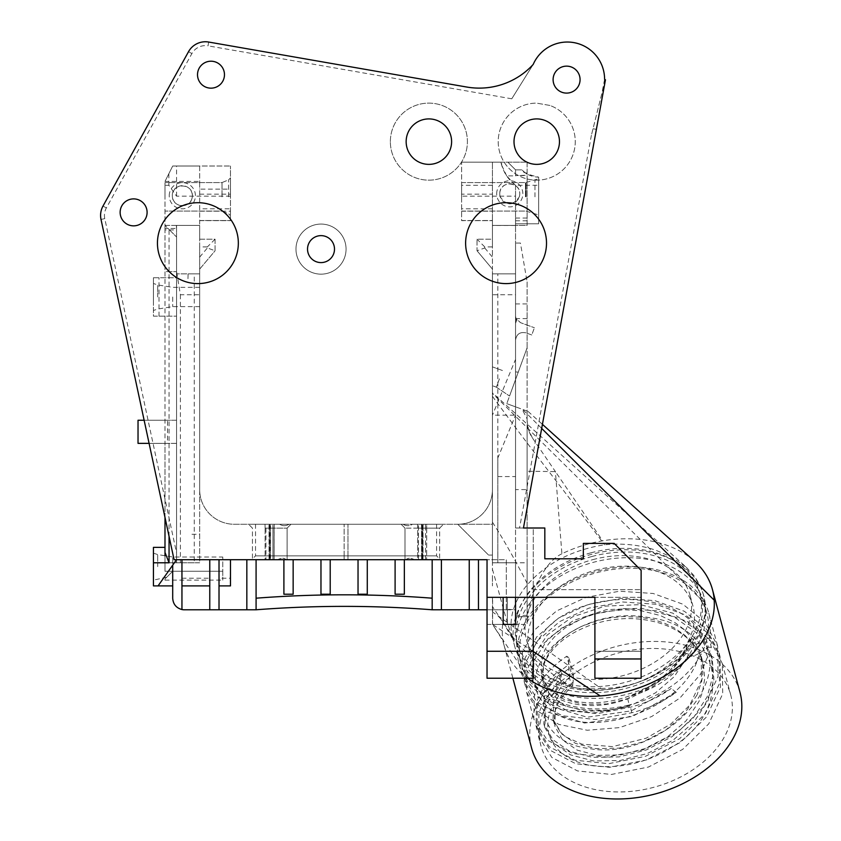 <?xml version="1.0" encoding="UTF-8"?>
<svg xmlns="http://www.w3.org/2000/svg" width="841" height="841" viewBox="0 0 841 841"><rect width="100%" height="100%" fill="white"/><g stroke="black" fill="none" stroke-linecap="round" stroke-linejoin="round"><path stroke-width="0.63" stroke-dasharray="4.21 3.15" d="M706.041 638.592L708.364 647.276L699.523 653.173C685.951 713.704 577.935 743.917 546.208 705.336C507.575 670.529 577.115 603.586 648.674 617.578C722.419 625.662 736.39 709.909 671.15 747.565C636.217 770.482 587.827 772.648 564.185 754.85C539.407 737.851 543.107 704.033 573.11 682.198L573.425 674.976L568.768 657.62L568.463 664.832C526.834 694.256 539.134 743.118 589.488 748.553C652.532 760.758 733.079 691.176 703.686 639.349C681.736 584.663 570.629 588.668 540.647 636.574C507.228 678.561 563.67 722.755 627.754 698.839L631.16 695.98C661.814 683.733 681.988 664.527 691.68 638.361L693.699 645.877L706.041 638.592L707.165 638.592A96.305 68.1 -15 0 1 629.163 704.979L629.467 706.314L593.136 712.968L559.98 709.058L534.992 695.57L521.956 674.881L522.429 652.006L534.487 630.025L556.532 610.965L586.04 597.383L619.544 591.212L653.121 593.473L682.829 604.185L705.21 622.372L717.646 646.14L718.046 676.511L704.043 706.556L677.899 732.112L643.701 749.709L606.76 757.089L572.826 753.557L547.165 740.059L533.804 719.087L534.277 696.211C538.808 681.115 549.636 667.775 566.771 656.211L571.417 673.578C554.303 685.131 543.475 698.461 538.923 713.578L538.461 736.453L551.822 757.436L577.504 770.924L611.46 774.456L648.432 767.045L682.629 749.415L708.732 723.87L722.713 693.825L722.303 663.496L709.878 639.759L687.496 621.562L657.788 610.839L624.19 608.579L590.676 614.76L561.231 628.311L539.144 647.381L527.086 669.373L526.603 692.227L537.746 711.129L558.813 724.416L587.228 730.251L619.512 727.612L651.638 716.574L679.864 698.093L700.585 674.167L711.349 647.276L709.026 638.592L707.165 638.592A96.305 68.1 -15 0 0 706.955 613.667A96.305 68.1 -15 0 0 613.352 569.399A96.305 68.1 -15 0 0 520.695 638.592A96.305 68.1 -15 0 0 520.905 663.517A96.305 68.1 -15 0 0 629.163 704.979L627.754 698.85M540.7 720.201A98.229 69.456 -15 0 0 540.921 745.631A98.229 69.456 -15 0 0 653.772 787.302A98.229 69.456 -15 0 0 730.682 694.782A98.229 69.456 -15 0 0 635.207 649.63A98.229 69.456 -15 0 0 540.7 720.201M629.467 706.314A98.229 69.456 165 0 1 519.044 664.012A98.229 69.456 165 0 1 518.834 638.592A98.229 69.456 165 0 1 613.341 568.011A98.229 69.456 165 0 1 708.816 613.163A98.229 69.456 165 0 1 709.026 638.592M697.052 694.929L684.206 714.125L665.536 730.261L642.955 741.92L618.797 748.164L595.533 748.595L575.528 743.412L560.894 733.32L553.042 719.37L553.588 701.51C556.206 693.163 561.515 685.331 569.504 678.014L571.312 684.774C563.323 692.101 558.014 699.933 555.396 708.28L554.913 726.351L562.682 740.112L577.336 750.183L597.362 755.365L620.605 754.934L644.763 748.648L667.355 737.031L686.025 720.905L698.871 701.699L702.498 692.059L704.705 678.75L703.486 664.895L699.628 653.899L694.74 645.762L684.669 635.05L674.293 627.891L664.663 623.265L654.161 619.796L640.306 617.189L622.845 616.569L608.421 618.114L597.089 620.679L581.194 626.513L569.525 632.916L557.699 642.219L550.235 650.808L544.264 661.972L543.559 664.075L543.044 682.146M687.013 657.494A80.725 62.739 -21.4 0 0 688.316 654.54L686.519 647.77A80.452 62.528 158.6 0 1 685.205 650.724L672.358 669.941L653.699 686.046L631.128 697.704L606.96 703.959L583.696 704.401L563.701 699.207L549.047 689.136L541.236 675.397L541.751 657.305L544.884 649.757L548.521 643.912L554.398 636.942L565.751 627.46L582.151 618.513L592.81 614.634L604.08 611.817L624.022 609.704L641.368 610.797L660.29 615.517L674.766 622.477L684.7 629.888L694.235 640.874L699.533 651.081L702.719 664.632L702.761 674.051L701.751 681L697.063 694.929M295.979 249.115A25.041 25.041 0 0 0 333.541 270.802A25.041 25.041 0 0 0 333.541 227.427A25.041 25.041 0 0 0 295.979 249.115A25.041 25.041 0 0 0 333.541 270.802A25.041 25.041 0 0 0 333.541 227.427A25.041 25.041 0 0 0 295.979 249.115M307.533 249.115A13.488 13.488 0 0 1 327.759 237.435A13.488 13.488 0 0 1 327.759 260.794A13.488 13.488 0 0 1 307.533 249.115M390.361 141.645A38.518 38.518 0 0 1 448.137 108.279A38.518 38.518 0 0 1 448.137 175.002A38.518 38.518 0 0 1 390.361 141.645A38.518 38.518 0 0 0 448.137 175.002A38.518 38.518 0 0 0 448.137 108.279A38.518 38.518 0 0 0 390.361 141.645M406.15 141.645A22.728 22.728 0 0 0 440.242 161.325A22.728 22.728 0 0 0 440.242 121.956A22.728 22.728 0 0 0 406.15 141.645M549.961 105.461L536.537 103.117L549.961 105.461A38.518 38.518 0 0 1 564.784 168.053A38.518 38.518 0 0 1 501.415 157.004A38.518 38.518 0 0 1 536.537 103.117A38.518 38.518 0 0 0 501.415 157.004A38.518 38.518 0 0 0 564.784 168.053A38.518 38.518 0 0 0 549.961 105.461M514.009 141.645A22.728 22.728 0 0 0 548.101 161.325A22.728 22.728 0 0 0 548.101 121.956A22.728 22.728 0 0 0 514.009 141.645M604.595 79.296L601.956 93.046L591.391 135.285L601.956 93.046A37.246 37.246 0 0 0 581.646 44.899A37.246 37.246 0 0 0 533.183 64.452L511.759 98.796L533.183 64.452C514.839 83.217 492.689 90.744 466.723 87.033L208.684 42.05L208.021 45.845A15.411 15.411 0 0 0 191.895 53.561L106.365 207.927A15.411 15.411 0 0 0 104.778 218.628L176.557 552.915L176.557 431.822L176.557 443.365L138.029 443.365L138.029 420.258L138.029 443.365L164.994 443.365L164.994 420.258L138.029 420.258L167.538 420.258L164.994 420.258L164.994 225.42L176.41 225.42L176.41 228.468L176.41 225.42L199.664 225.42L199.664 294.76L180.405 294.76L176.557 271.496L176.557 225.42L176.557 271.496M553.105 79.622A13.488 13.488 0 0 0 573.331 91.301A13.488 13.488 0 0 0 573.331 67.942A13.488 13.488 0 0 0 553.105 79.622M591.391 135.285L519.549 528.001L523.459 528.001L605.457 79.811M515.544 175.864L515.544 169.871L515.544 175.864L506.65 175.864L514.734 184.621A38.518 38.518 0 0 0 515.544 185.241L514.734 184.621L515.544 184.621L515.544 196.174L461.614 196.174L461.614 220.531L492.427 220.531L492.427 239.201L477.026 239.201L477.026 250.765L492.427 269.12L492.427 489.599A34.67 34.67 0 0 1 457.767 524.269L234.334 524.269A34.67 34.67 0 0 1 199.664 489.599L199.664 269.12L215.075 250.765L215.075 239.201L199.664 239.201L199.664 220.531L230.487 220.531L199.664 220.531M230.487 220.531L230.487 166.013L230.487 189.141L199.664 189.141L199.664 220.647L230.487 220.647L230.487 208.789L199.664 208.789M199.664 194.176L230.487 194.176L230.487 208.789M230.487 194.176L230.487 189.141M230.487 196.836L230.487 177.956L230.487 196.836M519.549 528.001L515.544 528.001L515.544 196.174M230.487 196.174L176.557 196.174L168.852 185.283L164.994 185.283L164.994 225.42L199.664 225.42L199.664 181.425L164.994 181.425L172.699 166.013L230.487 166.013L199.664 166.013L199.664 189.141M169.052 536.295L169.052 229.467L176.557 236.973L164.994 225.42L164.994 185.283M283.901 594.23L283.901 559.707L176.557 559.707L176.557 236.973L176.557 431.801L176.557 420.258L138.029 420.258L138.029 443.365L167.538 443.365L167.538 420.258M511.759 98.796L208.021 45.845M147.101 212.374A13.488 13.488 0 0 1 126.875 224.053A13.488 13.488 0 0 1 126.875 200.694A13.488 13.488 0 0 1 147.101 212.374M224.473 74.681A13.488 13.488 0 0 1 204.247 86.36A13.488 13.488 0 0 1 204.247 63.012A13.488 13.488 0 0 1 224.473 74.681M164.994 181.425L172.699 166.013L199.664 166.013L199.664 181.425M176.557 196.174L176.557 166.013M414.55 559.707L440.432 559.707L414.55 559.707C410.597 557.793 407.759 557.793 406.056 559.707L347.974 559.707L406.056 559.707C407.759 557.793 410.597 557.793 414.55 559.707L417.651 559.707L417.651 528.116L423.044 528.116A635.081 449.073 0.1 0 0 423.139 524.269L421.467 524.269A2398.963 1696.318 0.1 0 0 421.572 528.116L439.654 528.116L426.639 528.116L426.702 524.269L443.501 524.269L425.399 524.269A2670.196 1888.108 0.1 0 0 425.493 528.116A2670.196 1888.108 -179.9 0 1 425.399 524.269L412.437 524.269C409.472 526.151 406.319 526.151 402.944 524.269C406.319 526.151 409.472 526.151 412.437 524.269L436.574 524.269L412.437 524.269L421.972 524.269L422.003 528.116L404.984 528.116L417.651 528.116A2196.44 1553.117 -179.9 0 1 417.535 524.269L423.139 524.269A2403.631 1699.619 -179.9 0 1 423.044 528.116L417.651 528.116A2196.44 1553.117 -179.9 0 1 417.535 524.269L421.467 524.269A2403.631 1699.619 0.1 0 0 421.572 528.116L421.572 559.707L423.044 559.707L423.044 528.116L423.044 559.707L425.493 559.707L425.493 528.116L425.493 559.707L439.654 559.707L426.639 559.707L426.702 524.269L422.708 524.269L422.655 528.116L422.708 524.269L421.961 524.269L422.003 528.116L422.655 528.116L422.655 559.707L422.003 559.707L422.003 528.116L422.003 559.707L414.55 559.707M347.974 555.859L347.974 559.707L347.974 555.859L436.574 555.859L344.127 555.859L347.974 555.859L347.974 524.269L402.944 524.269L347.974 524.269L347.974 555.859M347.974 559.707L344.127 559.707L344.127 555.859L344.127 559.707L347.974 559.707M277.551 559.707L251.669 559.707L277.551 559.707C281.504 557.793 284.332 557.793 286.045 559.707L344.127 559.707L286.045 559.707C284.332 557.793 281.504 557.793 277.551 559.707L274.103 559.707L274.166 524.269L279.664 524.269L248.589 524.269L270.171 524.269L270.119 528.116L269.467 528.116L269.425 524.269L290.965 524.269L268.931 524.269A2403.641 1699.629 0.1 0 0 269.036 528.116L270.497 528.116A2403.641 1699.629 0.1 0 0 270.592 524.269A2398.963 1696.329 -179.9 0 1 270.508 528.116L265.115 528.116A2196.44 1553.117 -179.9 0 1 264.999 524.269L269.425 524.269A1445.763 1022.309 -0.1 0 0 269.467 528.116L272.957 528.116A2670.196 1888.108 -179.9 0 1 272.862 524.269A706.703 499.712 0.1 0 0 272.957 528.116L287.117 528.116L274.103 528.116L274.166 524.269L270.161 524.269L270.119 559.707L269.467 559.707L269.467 528.116L269.467 559.707L252.447 559.707L265.115 559.707L265.115 528.116A2196.44 1553.117 -179.9 0 1 264.999 524.269L268.931 524.269A2398.963 1696.329 0.1 0 0 269.036 528.116L269.036 559.707L270.497 559.707L270.497 528.116L270.508 559.707L287.117 559.707L252.447 559.707L272.957 559.707L272.957 528.116L272.957 559.707L277.551 559.707M344.127 555.859L255.527 555.859L344.127 555.859L344.127 524.269L344.127 555.859M344.127 524.269L289.157 524.269C285.782 526.151 282.618 526.151 279.664 524.269L255.527 524.269L279.664 524.269C282.618 526.151 285.782 526.151 289.157 524.269L344.127 524.269M406.056 559.707L417.651 559.707L417.651 528.116L421.572 528.116L421.572 559.707L439.654 559.707L406.056 559.707M181.95 559.707L181.95 609.546M595.596 570.177A84.752 59.921 165 0 1 692.973 606.13A84.752 59.921 165 0 1 626.619 685.951A84.752 59.921 165 0 1 529.252 649.998A84.752 59.921 165 0 1 595.596 570.177M592.779 559.654A84.752 59.921 165 0 1 690.146 595.607A84.752 59.921 165 0 1 623.801 675.428A84.752 59.921 165 0 1 526.434 639.475A84.752 59.921 165 0 1 592.779 559.654M541.236 675.397L543.055 682.167L550.855 695.906L565.52 705.977L585.515 711.171L608.779 710.729L632.947 704.474L655.517 692.816L674.167 676.711L687.034 657.494M631.17 695.991A84.752 59.921 -15 0 0 693.699 645.877M517.877 628.069A96.305 68.1 -15 0 0 518.088 652.994A96.305 68.1 -15 0 0 628.732 693.846A96.305 68.1 -15 0 0 704.127 603.144A96.305 68.1 -15 0 0 610.524 558.876A96.305 68.1 -15 0 0 517.877 628.069M590.95 552.821A94.76 67.007 -15 0 0 516.752 642.072A94.76 67.007 -15 0 0 625.63 682.261A94.76 67.007 -15 0 0 699.828 593.01A94.76 67.007 -15 0 0 590.95 552.821M688.316 654.55C689.147 657.273 692.879 656.81 699.523 653.173M691.68 638.361L686.908 644.837L686.498 647.78M573.11 682.198L572.322 686.267L571.312 684.795M569.504 678.014L568.463 664.832M591.938 556.5A94.76 67.007 -15 0 0 517.741 645.751A94.76 67.007 -15 0 0 626.619 685.951A94.76 67.007 -15 0 0 700.816 596.7A94.76 67.007 -15 0 0 591.938 556.5M492.427 575.559L492.427 585.904L492.427 575.559M164.994 578.955L164.994 580.122L164.994 578.955L172.699 571.26L164.994 578.955M164.994 555.754L164.994 571.26L222.781 571.26L222.781 580.122L222.781 571.26L172.699 571.26L166.718 577.241L172.699 571.26L222.781 571.26L222.781 557.005L222.781 571.26L172.699 571.26L172.699 557.005L172.699 571.26L164.994 571.26L164.994 271.622L176.557 271.622L164.994 271.622L164.994 229.919L176.557 229.919M534.971 196.836L534.971 180.205L534.971 196.836M526.088 196.836L526.088 182.497L526.088 196.836M711.349 647.276L708.364 647.276M573.425 674.976L571.417 673.578M566.771 656.211L568.768 657.62M538.66 196.836L538.66 178.723L538.66 196.836M515.544 175.264L515.544 169.871L521.977 169.861L515.544 169.861L515.544 175.601L527.097 175.264L527.097 173.992A22.728 22.728 0 0 1 525.583 173.015L527.097 173.015L527.097 173.992L525.583 173.015M514.555 621.226A97.84 69.183 165 0 1 608.684 550.929A97.84 69.183 165 0 1 703.791 595.901A97.84 69.183 165 0 1 627.186 688.054A97.84 69.183 165 0 1 514.766 646.55A97.84 69.183 165 0 1 514.555 621.226M228.584 196.836L228.584 179.858L228.584 196.836M222.013 196.836L222.013 182.581L222.013 196.836M172.321 195.722C171.837 182.087 194.218 183.18 192.284 196.836C191.58 208.4 173.088 208.4 172.384 196.836L172.321 195.722A10.018 10.018 0 0 0 187.343 204.395A10.018 10.018 0 0 0 187.343 187.049A10.018 10.018 0 0 0 172.321 195.722M525.467 196.836L525.467 182.581L525.467 196.836M519.307 196.836C523.565 181.709 499.575 179.154 499.754 193.787L500.227 196.836C506.587 205.95 512.947 205.95 519.307 196.836M499.754 193.787A10.018 10.018 0 0 0 514.776 202.471A10.018 10.018 0 0 0 514.776 185.115A10.018 10.018 0 0 0 499.754 193.787M531.775 334.981L525.888 332.836L531.775 334.981L534.413 327.738L531.775 334.981M515.544 323.27L516.826 319.738L520.611 322.713L534.413 327.738L520.611 322.713L516.332 318.865A7.706 7.706 0 0 1 515.544 315.48L515.544 340.069L515.544 321.02L516.332 318.865M561.914 553.777C553.304 557.783 545.441 566.887 538.303 581.068C531.155 596.605 527.423 610.766 527.097 623.538L527.097 616.716L515.544 616.716L515.544 562.787L492.427 562.787L515.544 562.787L515.544 294.76L492.427 294.76L492.427 225.42L527.097 225.42L527.097 175.601L515.544 175.601M538.66 185.272L538.66 177.157C532.09 177.031 526.529 174.602 521.977 169.861C521.977 172.1 527.528 174.529 538.66 177.157L538.66 223.801L538.66 185.272L515.544 185.272L514.734 184.621C507.501 178.744 502.897 171.259 500.921 162.166L501.678 162.166L501.678 165.214A38.518 38.518 0 0 1 500.921 162.166L461.614 162.166L527.097 162.166L527.097 225.42L515.544 225.42L515.544 218.061L515.544 223.801L538.66 223.801L515.544 223.801L515.544 185.272M527.097 418.881L527.097 411.049L506.787 403.648L515.544 406.844L515.544 371.88L515.544 379.585L509.551 396.048L527.097 347.827L527.097 411.049L522.145 409.241L527.097 418.881L527.097 424.716C527.17 427.764 528.947 432.19 532.458 437.993L528.474 429.677L527.097 420.647A30.812 30.791 -0 0 0 532.458 437.993L555.396 471.591L561.914 553.767C574.792 547.544 588.374 543.223 602.65 540.805L555.396 471.591L527.097 471.233L527.097 424.716M499.417 378.839L496.39 387.165L499.417 378.839M517.657 644.038C525.32 651.123 547.186 672.811 572.984 687.57A97.808 66.838 165.3 0 0 601.105 688.443L492.427 611.912L492.427 606.498L517.657 644.038L512.642 638.603L514.766 646.55M492.427 606.498L492.427 611.912M492.427 569.283C500.626 597.436 504.747 616.106 512.726 638.876C510.571 630.13 510.466 621.583 512.421 613.257C514.85 603.029 519.938 593.399 527.664 584.369C546.576 563.197 572.185 549.993 604.511 544.768C622.666 543.034 639.686 544.821 655.581 550.14L671.991 557.257L686.267 567.276L492.427 392.842L492.427 570.492L492.427 530.377L492.427 555.081L488.579 555.081L457.767 524.269L492.427 524.269L492.427 555.081L488.579 555.081L457.767 524.269A34.67 34.67 0 0 0 492.427 489.599L492.427 504.537M502.666 621.646L512.768 639.044M496.674 193.787A13.099 13.099 0 0 1 516.311 182.455A13.099 13.099 0 0 1 516.311 205.13A13.099 13.099 0 0 1 496.674 193.787M527.097 173.015L527.097 162.229M526.971 162.166L507.838 162.166L515.544 169.871L507.838 162.166L501.678 162.166M506.65 175.864L501.678 165.214M686.277 567.297L694.477 576.18L700.217 585.651L703.286 594.04L704.842 603.26L492.427 393.388L492.427 503.402M601.105 688.443A97.524 79.012 -10.4 0 0 604.479 688.348C659.828 687.002 709.51 643.197 704.842 603.26M169.241 195.722A13.099 13.099 0 0 1 188.878 184.379A13.099 13.099 0 0 1 188.878 207.065A13.099 13.099 0 0 1 169.241 195.722M157.688 296.989L157.688 284.92L157.688 296.989M172.699 296.989L172.699 306.618L172.699 296.989M157.688 566.634L157.688 554.566L157.688 566.634M153.44 293.908L153.44 316.153L176.557 316.153L176.557 277.73L153.44 277.73L153.44 300.058M164.994 229.919L164.994 228.468L176.41 228.468M164.994 228.468L164.994 225.42L169.052 229.467M164.994 196.836L164.994 182.581L164.994 196.836M199.664 246.907L199.664 239.201L215.075 239.201L215.075 250.765L207.37 247.958L207.37 246.907L199.664 246.907L199.664 269.12L215.075 250.765M215.075 239.201L207.37 246.907M484.731 246.907L484.731 247.958L477.026 250.765L477.026 239.201L492.427 239.201L492.427 246.907L484.731 246.907L477.026 239.201M461.614 196.836L461.614 182.581L461.614 196.836M533.268 597.331L487.044 597.331L487.034 678.235L533.268 678.235L533.268 597.341L515.544 597.331L515.544 624.421L515.544 597.331L641.126 597.341L641.126 678.235L594.902 678.235L594.902 651.27L641.126 651.27L594.902 651.27L594.902 597.341L641.126 597.341L641.126 570.377L614.161 543.402L583.339 543.402L583.339 558.813L544.821 558.813L544.821 528.001L533.268 528.001L533.268 597.331L533.268 589.636L641.126 589.636L533.268 589.636L533.268 528.001M533.268 651.502L492.49 624.421L515.544 624.421L507.323 624.421L507.323 597.331L507.323 624.421L492.605 624.421L492.605 597.331M531.617 748.122A107.858 76.268 165 0 1 531.375 720.201A107.858 76.268 165 0 1 635.144 642.713A107.858 76.268 165 0 1 739.985 692.29M541.678 428.405L522.597 409.409L515.544 406.844L515.544 528.001L523.459 528.001M693.814 560.621A107.858 76.268 -15 0 0 660.427 543.244A107.858 76.268 -15 0 0 602.65 540.805M520.442 243.06L515.544 243.06L515.544 379.585L506.787 403.648L527.097 347.827L527.097 281.893L520.442 243.06L515.544 243.06L515.544 303.916L527.097 303.916L527.097 489.599L515.544 489.599L515.544 476.574L497.819 476.574L497.819 457.977L497.819 562.787L497.819 476.574M527.097 623.538L527.097 471.233M486.981 609.788L506.303 609.788L506.303 609.241L515.544 609.788L515.544 562.787L497.819 562.787L515.544 562.787L515.544 415.191L497.819 457.977M497.819 562.787L497.819 273.872L492.427 273.872L492.427 562.787L515.544 562.787L492.427 562.787L492.427 415.191L515.544 415.191M527.097 281.893L527.097 303.916L515.544 303.916L515.544 359.391L492.427 415.191M180.405 294.76L180.405 562.787L164.994 562.787L172.699 562.787L172.699 585.904L172.699 565.163L158.055 585.904L153.44 585.904L153.44 547.375M516.826 319.738A7.706 7.706 0 0 1 515.544 315.48L515.544 321.02M525.888 332.836C519.969 331.711 516.521 334.129 515.544 340.069C516.521 334.129 519.969 331.711 525.888 332.836M515.544 218.061L527.097 218.061M527.097 220.794L515.544 220.794M515.544 318.613L527.097 318.613M492.427 376.295L492.427 385.725L492.427 376.295M492.448 396.342C542.35 464.348 566.655 493.593 601.725 540.994A1878.289 1847.961 66.3 0 1 604.511 544.768M492.437 522.219C501.604 536.285 512.411 555.134 524.847 578.787A808.979 771.081 155 0 1 527.664 584.369M492.427 562.787L492.427 294.76M492.427 220.531L492.427 162.166L492.427 225.42L515.544 225.42L515.544 294.76M492.427 185.293L461.614 185.293L461.614 162.166L461.614 196.174M461.614 185.293L461.614 194.176L492.427 194.176M461.614 220.531L492.427 220.647L461.614 220.647L461.614 194.176M484.731 247.958L492.427 257.136L492.427 246.907M477.026 250.765L492.427 269.12L492.427 257.136M199.664 257.136L207.37 247.958M180.405 562.787L199.664 562.787L199.664 294.76M199.664 296.989L199.664 306.618L199.664 296.989M199.664 562.787L194.271 562.787L194.271 273.872L176.557 273.872L199.664 273.872L199.664 562.787M503.149 624.421L515.544 624.421L515.544 616.716L527.097 616.716L527.097 562.787L515.544 562.787L515.544 273.872L492.427 273.872L492.427 524.269L234.334 524.269A34.67 34.67 0 0 1 199.664 489.599L199.664 273.872L194.271 273.872M164.994 517.436L164.994 443.365L167.538 443.365M153.44 566.634L153.44 580.122L153.44 566.634M153.44 277.73L153.44 316.153L176.557 316.153L176.557 277.73L153.44 277.73M168.852 173.719L168.852 185.283M172.699 565.163L176.557 559.707L174.076 559.707L101.015 219.438A19.259 19.259 0 0 1 103.001 206.056L188.521 51.69A19.259 19.259 0 0 1 208.684 42.05M546.513 243.154A40.452 40.452 0 0 1 485.835 278.182A40.452 40.452 0 0 1 485.835 208.126A40.452 40.452 0 0 1 546.513 243.154M238.339 243.154A40.452 40.452 0 0 1 177.661 278.182A40.452 40.452 0 0 1 177.661 208.126A40.452 40.452 0 0 1 238.339 243.154M528.758 678.235L492.49 624.421L487.044 624.421L487.044 597.331L507.323 597.341L507.323 624.421L507.323 597.331L487.034 597.341L487.044 559.707L487.044 589.625M486.981 624.421L515.544 624.421L515.544 597.341M492.49 624.421L492.49 597.331M478.476 609.788L478.476 559.707L432.169 559.707L432.169 609.788L515.544 609.788L515.544 624.421L527.097 624.421L492.458 624.421M502.655 624.421A107.858 76.268 -15 0 0 504.074 645.331A107.858 76.268 -15 0 0 504.085 645.383A107.858 76.268 -15 0 0 504.106 645.457A107.858 76.268 -15 0 0 527.496 678.235M527.097 562.787L527.097 489.599M527.097 615.391L515.544 615.391M515.544 476.574L515.544 489.599M194.271 562.787L172.699 562.787M515.544 273.872L497.819 273.872M176.557 273.872L176.557 562.787M402.944 524.269L401.136 524.269L402.944 524.269M426.639 528.116L422.655 528.116L422.655 559.707L426.639 559.707L426.639 528.116M265.115 528.116L269.036 528.116L269.036 559.707L265.115 559.707L265.115 528.116M274.103 528.116L270.119 528.116L270.119 559.707L274.103 559.707L274.103 528.116M149.099 443.365L176.557 443.365L176.557 420.258L144.137 420.258M533.268 651.27L487.034 651.27M506.303 609.241L506.303 559.707L486.981 559.707L506.303 559.707L506.303 609.788L506.881 609.788M172.699 571.26L172.699 598.224A11.553 11.553 0 0 0 184.263 609.788L256.084 609.788L256.084 559.707M417.651 559.707L421.572 559.707L417.651 559.707M176.557 559.707L176.557 552.915M469.236 609.788L469.236 559.707M441.409 559.707L441.409 609.788M395.102 594.23L395.102 559.707L404.342 559.707L404.342 594.23M358.035 594.23L358.035 559.707L367.275 559.707L367.275 594.23M320.968 594.23L320.968 559.707L330.208 559.707L330.208 594.23M283.901 559.707L293.152 559.707L293.152 594.23M432.169 559.707L404.342 559.707M395.102 559.707L367.275 559.707M358.035 559.707L330.208 559.707M320.968 559.707L293.152 559.707M246.834 609.788L246.834 559.707M219.017 559.707L219.017 585.904L219.017 578.198L230.487 578.198L230.487 559.707M219.017 578.198L219.017 609.788M230.487 585.904L230.487 578.198M209.766 609.788L209.766 559.707M181.95 578.198L209.766 578.198M561.42 673.042L561.021 681.778L546.03 704.38L544.8 727.402L553.777 743.244L570.534 754.871L593.389 760.926L619.922 760.537L647.349 753.515L672.895 740.343L693.857 722.135L708.09 700.49L713.883 679.465L712.264 658.818L698.629 634.345L673.809 616.758L641.378 608.232L606.214 609.683L573.541 620.469L548.216 638.54L534.014 660.669L532.942 683.134L551.328 706.734L587.197 717.215L631.055 710.908L671.16 688.506A89.756 63.464 165 0 1 630.519 707.165L597.299 713.652L566.866 710.414L543.927 698.324L531.996 679.591L533.036 657.126L547.228 634.976L572.521 616.905L605.194 606.098L640.379 604.626L672.8 613.142L697.673 630.761L711.307 655.234L712.916 675.88L707.123 696.905L692.931 718.508L671.959 736.737L646.466 749.888L618.987 756.932L592.474 757.342L569.609 751.297L552.81 739.638L543.833 723.775L545.063 700.784L560.053 678.182L560.453 669.436C548.08 679.665 540.09 690.882 536.484 703.097L536.022 725.867L549.32 746.745L574.887 760.18L608.674 763.681L645.478 756.322L679.539 738.776L705.578 713.315L719.518 683.376L719.118 653.11L706.713 629.425L684.427 611.302L654.834 600.621L621.404 598.361L588.038 604.5L558.645 618.009L536.663 636.994L524.647 658.881L524.174 681.662L537.22 702.319L562.261 715.744L595.417 719.549L631.749 712.758A97.84 69.183 -15 0 0 676.238 692.343L632.411 716.469L584.537 723.039L545.294 711.307L532.342 699.649L525.141 685.268L525.614 662.498L537.63 640.6L559.612 621.615L589.015 608.106L622.393 601.967L655.833 604.237L685.415 614.929L707.702 633.052L720.085 656.737L720.485 687.002L706.535 716.931L680.495 742.393L646.424 759.928L609.63 767.297L575.833 763.775L550.277 750.351L536.979 729.452L537.452 706.713C541.057 694.498 549.047 683.281 561.42 673.042L560.453 669.436M561.021 681.778L560.053 678.182M631.749 712.758A8110.226 5734.663 164.9 0 1 630.519 707.165M676.238 692.343A8143.519 5758.338 -15 0 0 671.16 688.506M191.958 534.298L199.664 534.298M187.964 278.686L188.111 272.789L187.964 278.686M596.385 129.356L593.021 128.747M418.482 559.707L418.482 524.269L418.482 559.707M515.544 225.483L492.427 225.483M492.427 208.789L461.614 208.789M461.614 211.196L492.427 211.196M199.664 211.196L230.487 211.196M159.002 316.153L159.002 277.73M188.521 51.69L191.895 53.561M103.001 206.056L106.365 207.927M265.945 528.116L265.945 559.707L265.945 528.116M101.015 219.438L104.778 218.628M538.461 736.453L540.921 745.631M722.303 663.496L730.682 694.782M519.044 664.012L521.956 674.881M553.084 719.602L554.892 726.372M436.574 524.269L436.574 555.859L440.432 559.707M255.527 524.269L255.527 555.859L251.669 559.707M404.984 559.707L404.984 528.116L401.136 524.269L404.984 528.116L404.984 559.707M287.117 559.707L287.117 528.116L290.965 524.269L287.117 528.116L287.117 559.707M526.434 639.475L529.252 649.998M690.146 595.607L692.973 606.13M701.205 656.222L703.013 662.992C699.617 650.745 690.776 634.818 663.234 624.243C639.728 616.453 615.623 616.716 590.918 625.021C572.511 631.77 558.918 641.126 550.161 653.089C543.265 662.277 540.9 671.959 543.055 682.146M554.892 726.288L554.219 715.565C555.512 705.694 561.546 695.928 572.322 686.267M553.042 719.37L561.21 732.974L566.456 737.21L581.961 744.169L612.563 746.619L646.203 738.188L670.845 724.059L689.82 705.01L701.531 680.075L701.173 656.096M541.215 675.312C545.105 684.69 549.383 690.461 554.072 692.616L571.27 700.28C581.53 702.992 592.989 703.528 605.636 701.878C624.442 699.186 641.778 692.196 657.63 680.905C671.57 670.487 681.336 658.461 686.908 644.837M706.955 613.667L704.127 603.144M520.905 663.517L518.088 652.994M516.752 642.072L517.741 645.751M699.828 593.01L700.816 596.7M164.994 580.122L222.781 580.122M526.088 211.165L538.66 214.939L526.088 211.165M526.088 182.497L538.66 178.723L526.088 182.497M153.44 553.157L157.688 554.566L172.699 557.005L222.781 557.005M222.013 211.08L228.584 213.803L230.487 215.706L228.584 213.803L222.013 211.08L164.994 211.08L222.013 211.08M222.013 182.581L228.584 179.858L230.487 177.956L228.584 179.858L222.013 182.581L164.994 182.581L222.013 182.581M526.613 692.248L533.804 719.087M708.816 613.163L717.646 646.14M496.39 387.165L509.551 396.048L496.39 387.165L492.427 385.725L496.39 387.165M515.544 371.88L518.245 372.164M498.356 616.295L500.7 618.734M703.286 594.04L703.791 595.901M199.664 287.359L172.699 287.359L157.688 284.92L153.44 283.501M199.664 306.618L172.699 306.618L157.688 309.057L153.44 310.466M166.718 577.241L153.44 580.122M461.614 211.08L525.467 211.08L461.614 211.08M461.614 182.581L525.467 182.581L461.614 182.581M527.99 411.375L542.424 424.358M502.445 370.513L492.427 366.865L502.445 370.513M504.095 645.383L503.002 641.473C502.235 640.443 504.716 643.134 494.392 627.291M504.106 645.457L512.884 678.235M252.447 528.116L248.589 524.269L252.447 528.116L252.447 559.707L252.447 528.116M439.654 528.116L443.501 524.269L439.654 528.116L439.654 559.707L439.654 528.116M531.985 679.581L532.952 683.165M711.307 655.213L712.264 658.808M524.174 681.662L525.141 685.268M536.022 725.867L536.989 729.473M719.118 653.11L720.085 656.726M543.833 723.775L544.8 727.37"/><path stroke-width="1.26" d="M594.902 658.976L594.902 678.235L641.126 678.235L641.126 658.976L594.902 658.976L594.902 597.341L487.034 597.341L487.034 559.707L174.076 559.707L101.015 219.438A19.259 19.259 0 0 1 103.001 206.056L188.521 51.69A19.259 19.259 0 0 1 208.684 42.05L466.723 87.033A73.188 73.188 0 0 0 533.183 64.452A37.246 37.246 0 0 1 604.595 79.296A53.929 53.929 0 0 1 605.457 79.811L523.459 528.001L533.268 528.001M553.105 79.622A13.488 13.488 0 0 1 573.331 67.942A13.488 13.488 0 0 1 573.331 91.301A13.488 13.488 0 0 1 553.105 79.622M514.009 141.645A22.728 22.728 0 0 1 548.101 121.956A22.728 22.728 0 0 1 548.101 161.325A22.728 22.728 0 0 1 514.009 141.645M406.15 141.645A22.728 22.728 0 0 1 440.242 121.956A22.728 22.728 0 0 1 440.242 161.325A22.728 22.728 0 0 1 406.15 141.645M307.533 249.115A13.488 13.488 0 0 1 327.759 237.435A13.488 13.488 0 0 1 327.759 260.794A13.488 13.488 0 0 1 307.533 249.115M181.95 559.707L181.95 609.546C176.2 607.948 173.12 604.174 172.699 598.224L172.699 565.163M527.496 678.235A107.858 76.268 -15 0 0 529.904 679.927A107.858 76.268 -15 0 0 569.368 694.74A107.858 76.268 -15 0 0 600.201 695.938A107.858 76.268 -15 0 0 604.09 695.602A107.858 76.268 -15 0 0 714.209 600.211A107.858 76.268 -15 0 0 712.474 589.625L739.985 692.29A107.858 76.268 165 0 1 655.538 793.872A107.858 76.268 165 0 1 531.617 748.122L512.884 678.235M714.209 600.211L541.678 428.405M712.474 589.625A107.858 76.268 -15 0 0 694.782 561.473A107.858 76.268 -15 0 0 693.814 560.621M164.994 555.754L164.994 547.375L153.44 547.375L153.44 585.904L158.055 585.904L176.557 559.707M164.994 517.436L164.994 552.379L164.994 547.375L153.44 547.375M149.099 443.365L138.029 443.365L138.029 420.258L144.137 420.258M600.201 695.938L533.268 651.502M515.544 597.341L515.544 624.421L503.149 624.421L503.149 597.341M533.268 651.27L487.034 651.27L487.034 678.235L533.268 678.235L533.268 597.341M529.904 679.927L528.758 678.235M153.44 562.787L169.052 562.787L164.994 552.379M641.126 658.976L641.126 570.377L614.161 543.402L583.339 543.402L583.339 558.813L544.821 558.813L544.821 528.001L523.459 528.001M147.101 212.374A13.488 13.488 0 0 1 126.875 224.053A13.488 13.488 0 0 1 126.875 200.694A13.488 13.488 0 0 1 147.101 212.374M546.513 243.154A40.452 40.452 0 0 1 485.835 278.182A40.452 40.452 0 0 1 485.835 208.126A40.452 40.452 0 0 1 546.513 243.154M238.339 243.154A40.452 40.452 0 0 1 177.661 278.182A40.452 40.452 0 0 1 177.661 208.126A40.452 40.452 0 0 1 238.339 243.154M224.473 74.681A13.488 13.488 0 0 1 204.247 86.36A13.488 13.488 0 0 1 204.247 63.012A13.488 13.488 0 0 1 224.473 74.681M487.034 651.27L487.034 597.341M487.034 624.421L487.034 559.707M181.95 609.546A11.553 11.553 0 0 0 184.263 609.788L256.084 609.788A1137.169 1137.169 0 0 1 432.169 609.788L486.981 609.788M432.169 598.193A1148.722 1148.722 0 0 0 256.084 598.193M486.981 559.707L478.476 559.707L478.476 609.788M469.236 609.788L469.236 559.707M441.409 559.707L441.409 609.788M432.169 609.788L432.169 559.707M404.342 559.707L404.342 594.23L395.102 594.23L395.102 559.707M367.275 559.707L367.275 594.23L358.035 594.23L358.035 559.707M330.208 559.707L330.208 594.23L320.968 594.23L320.968 559.707M293.152 559.707L293.152 594.23L283.901 594.23L283.901 559.707M256.084 559.707L256.084 609.788M246.834 609.788L246.834 559.707M230.487 559.707L230.487 585.904L219.017 585.904M219.017 559.707L219.017 609.788M209.766 609.788L209.766 559.707M169.052 562.787L169.052 536.295M542.424 424.358L694.771 561.483M172.699 585.904L158.055 585.904M209.766 585.904L181.95 585.904"/></g></svg>
